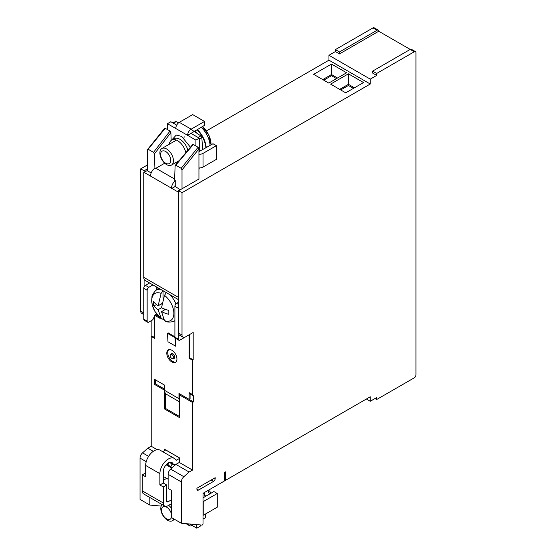 <?xml version="1.0" encoding="UTF-8"?>
<svg xmlns="http://www.w3.org/2000/svg" width="556" height="556" viewBox="0 0 556 556"><rect width="100%" height="100%" fill="white"/><g stroke="black" fill="none" stroke-linecap="round" stroke-linejoin="round"><path stroke-width="0.83" d="M163.054 318.171L163.054 319.248A17.729 10.237 -120 0 0 164.006 319.902M163.054 319.248L161.108 318.644A15.637 9.028 60 0 1 151.746 300.615A15.637 9.028 60 0 1 161.108 293.408L163.054 290.559M161.448 318.984L158.112 309.713A29.732 17.166 180 0 1 153.532 305.48L153.532 301.574A29.732 17.166 0 0 0 158.112 305.8L161.108 293.408M166.439 292.512L164.493 295.361A15.637 9.028 60 0 1 173.861 313.389A15.637 9.028 60 0 1 164.493 320.603L165.188 321.139M164.493 295.361L161.497 307.753A29.732 17.166 0 0 0 168.822 310.401L168.822 314.307A29.732 17.166 180 0 1 161.497 311.666L164.493 320.603M161.365 303.923L161.921 304.25M156.792 304.834L153.532 305.48M161.497 307.753L158.112 309.713M164.75 309.143L164.75 309.789M162.053 303.527L158.112 305.8M163.054 290.746L163.054 298.085L163.422 298.294M165.438 309.393L161.497 311.666M205.185 496.577A18.675 10.779 -120 0 0 203.572 493.012M205.525 496.383A18.675 10.779 -120 0 0 203.906 492.818M210.752 493.36L209.737 490.851L209.021 491.261A17.66 10.196 -120 0 0 208.479 490.177M173.854 518.929A9.577 5.532 60 0 1 172.339 520.736A9.577 5.532 60 0 1 162.762 515.203A9.577 5.532 60 0 1 162.157 504.605M168.649 505.355A9.577 5.532 60 0 1 171.519 508.399M171.519 517.191A7.179 4.149 60 0 1 167.968 519.45A7.179 4.149 60 0 1 162.984 515.078A7.179 4.149 60 0 1 162.984 506.787A7.179 4.149 60 0 1 170.164 510.929A7.179 4.149 60 0 1 171.519 514.529M205.901 147.826A18.675 10.779 -120 0 0 196.977 129.722M206.241 147.632A18.675 10.779 -120 0 0 197.317 129.527M194.586 131.105L196.157 132.634M202.44 144.838L202.731 149.661M184.126 136.644L183.994 138.055M179.303 160.566L171.443 165.097A9.577 5.532 60 0 1 161.865 159.572A9.577 5.532 60 0 1 161.865 148.515L175.786 140.48L161.865 148.515A9.577 5.532 60 0 1 171.443 154.04A9.577 5.532 60 0 1 171.443 165.097L179.303 160.566M175.098 122.216L176.113 121.632L178.622 122.806M191.16 129.43L200.834 135.9L201.849 137.659L202.627 149.724M169.267 163.589A7.179 4.149 60 0 1 162.088 159.447A7.179 4.149 60 0 1 162.088 151.149A7.179 4.149 60 0 1 169.267 155.298A7.179 4.149 60 0 1 169.267 163.589M165.361 393.342L165.361 408.347L164.409 408.896L164.409 390.131L154.589 384.46L154.589 379.38L164.75 385.238L164.75 390.451A9.577 5.532 120 0 0 165.653 393.836L179.31 401.717M323.773 80.168L331.494 75.713L331.494 74.539L337.527 78.021M331.494 75.713L336.512 78.604M322.751 79.584L331.494 74.539L331.494 64.058L313.674 74.344L328.784 83.066L346.603 72.78L331.494 64.058M353.435 88.383L348.424 85.485L340.696 89.947M354.457 87.792L348.424 84.31L348.424 85.485M348.424 73.83L330.605 84.116L345.714 92.838L363.534 82.552L348.424 73.83L348.424 84.31L339.681 89.356M164.409 408.896L179.31 417.493L179.31 394.823L180.255 394.273L193.46 401.898L192.515 402.44L192.515 470.077L189.123 472.03L183.848 476.714A4.789 2.766 120 0 0 181.339 481.934L181.339 523.252L201.995 525.093A0.959 0.556 -60 0 0 203.01 523.828L203.01 493.339L224.339 481.023L224.339 472.419L225.354 471.835L225.354 480.44L370.261 396.775L370.261 401.272L376.69 397.561L376.69 399.514L414.276 377.816A2.391 1.383 120 0 0 415.964 374.883L415.964 52.744A2.391 1.383 120 0 0 415.471 51.645A2.391 1.383 120 0 0 414.276 51.764L376.69 73.462L376.69 75.414L370.261 79.133L370.261 84.019L182.014 192.703L178.629 190.743L178.629 333.051A4.789 2.766 120 0 0 179.623 335.24L183.007 337.193A4.789 2.766 120 0 0 185.405 336.957L193.189 332.46L193.189 359.829L192.515 360.218L192.515 394.572L193.46 395.9L193.46 401.898M378.726 31.24L339.452 53.918L339.452 51.958L377.031 30.267A2.391 1.383 -60 0 1 378.226 30.149A2.391 1.383 -60 0 1 378.726 31.24L410.21 49.421L372.631 71.119L376.69 73.462M415.471 51.645L411.405 49.303A2.391 1.383 120 0 0 410.21 49.421L414.276 51.764M376.69 75.414L372.631 73.072L372.631 71.119M158.717 316.552L155.541 314.717L154.589 315.259L154.589 338.326L151.204 336.373L151.204 446.232L147.82 448.185L142.544 452.862A4.789 2.766 120 0 0 140.036 458.088L140.036 499.406L149.849 505.07L149.849 497.502M147.479 170.81L147.479 168.85L144.094 170.81L140.71 168.85L140.71 311.158A4.789 2.766 120 0 0 141.704 313.348L143.761 314.536M151.176 172.944L147.145 170.609L144.094 172.374L144.094 170.81M159.669 317.49L159.669 318.192L154.589 315.259L153.63 318.206A2.391 1.383 -60 0 1 152.094 320.221L148.834 322.105A2.391 1.383 -60 0 1 147.639 322.223L144.254 320.27A2.391 1.383 -60 0 1 143.761 319.172L143.761 288.286A2.391 1.383 -60 0 1 144.094 286.917L144.094 279.175A6.707 3.871 120 0 0 145.144 280.412L178.629 299.74M144.094 286.917A2.391 1.383 -60 0 1 145.45 285.353L149.585 282.969M155.541 379.922L155.541 383.911L154.589 384.46M171.172 140.418L170.887 132.627L170.025 131.049L165.257 128.29L164.409 128.929M175.244 186.837L175.244 180.582L174.57 180.193L175.119 165.903L175.974 165.313L181.173 168.315L182.014 169.927L182.014 188.79L178.629 190.743M189.804 334.42L189.804 357.876L189.123 358.266L192.515 360.218M147.479 168.85L147.479 149.988L148.327 149.349L153.525 152.351L154.38 153.929L154.929 168.85L164.729 163.193M165.361 449.707L165.361 450.179M164.409 450.721L164.409 449.158L179.31 457.762L179.31 462.453L192.515 470.077M370.261 84.019L328.957 60.173L206.359 130.952M147.479 164.944L140.71 168.85M182.014 188.79L198.944 179.018L198.944 148.869L198.096 147.25L193.328 144.497L192.473 145.088M378.226 30.149L374.167 27.8A2.391 1.383 120 0 0 372.965 27.918L335.386 49.616L339.452 51.958M335.386 49.616L335.386 51.569L339.452 53.918M151.885 320.346L151.885 335.984L151.204 336.373M328.957 60.173L328.957 55.287L335.386 51.569M154.346 168.517A6.707 3.871 120 0 0 154.255 168.586A6.707 3.871 120 0 0 150.53 176.085L178.629 192.306M154.929 168.85L154.255 168.586M182.014 192.703L182.014 335.004A4.789 2.766 120 0 0 183.007 337.193M214.519 478.09L215.193 478.48L215.193 477.701L196.914 488.258L196.914 489.037A2.391 1.383 -60 0 0 197.408 490.135A2.391 1.383 -60 0 0 198.603 490.017L196.914 489.037M215.193 478.48A2.391 1.383 -60 0 1 213.504 481.413L198.603 490.017M175.119 165.903L193.328 144.497M147.479 149.988L165.257 128.29M147.82 448.185L153.282 451.333M376.69 399.514L375.001 398.534M193.189 359.829L189.804 357.876M193.46 395.9L190.076 393.947L189.123 392.619L192.515 394.572M328.957 55.287L370.261 79.133M151.204 446.232L157.195 449.686M164.75 389.228L155.541 383.911M161.191 506.085L149.849 505.07M224.339 479.849L225.354 480.44M370.261 401.272L366.369 399.02M154.589 337.548L151.885 335.984M179.31 400.904A9.577 5.532 -60 0 1 178.969 398.659L178.969 393.453L189.123 399.312L190.076 398.77L190.076 393.947M189.123 392.619L189.123 399.312M189.804 334.809L189.123 335.198L189.123 358.266M179.31 394.823L192.515 402.44M174.904 336.776L168.134 332.863L167.467 333.315L174.952 337.596M175.759 346.27L167.961 341.766L175.759 346.27L175.606 338.368M171.86 361.977A7.179 4.149 60 0 1 167.168 355.652A7.179 4.149 60 0 1 168.266 349.898A7.179 4.149 60 0 1 171.86 350.252A7.179 4.149 60 0 1 176.551 356.584A7.179 4.149 60 0 1 175.453 362.338A7.179 4.149 60 0 1 171.86 361.977M175.244 185.023A1.918 1.105 -60 0 0 174.904 186.246L180.325 189.77M144.094 172.374L150.53 176.085M178.629 299.114A6.707 3.871 -60 0 1 178.295 297.279L178.295 192.508M174.904 186.642L171.519 188.595M178.295 297.279L143.761 277.34L143.761 172.569M171.519 188.206A6.707 3.871 -60 0 1 175.244 180.707M143.761 277.34A6.707 3.871 120 0 0 144.094 279.175M190.986 133.377L187.601 135.33A5.025 2.905 -60 0 1 191.16 129.173L179.31 122.327L192.682 114.612L204.532 121.451L204.532 125.357L190.986 133.377L199.284 138.166L199.284 151.454L212.997 143.733L216.381 145.686L203.01 153.407A5.025 2.905 180 0 1 198.944 154.248M199.284 167.94L198.944 169.636M179.31 122.327A5.025 2.905 120 0 0 175.752 128.485L167.46 123.696L170.845 121.743L176.711 125.128M195.9 145.985L195.9 140.119L199.284 138.166M195.9 140.119L175.752 128.485M167.46 123.696L167.46 129.562M175.891 362.005A7.179 4.149 60 0 1 172.805 361.435A7.179 4.149 60 0 1 168.253 355.534A7.179 4.149 60 0 1 168.774 349.675M179.915 394.468L179.915 393.995M184.126 337.409A2.391 1.383 -60 0 1 183.244 338.208L179.984 340.084A2.391 1.383 -60 0 1 178.789 340.202A2.391 1.383 -60 0 1 178.295 339.111L178.295 308.226A2.391 1.383 -60 0 1 178.629 306.856M156.667 314.105A2.391 1.383 0 0 0 156.285 314.286L154.589 315.259M185.808 152.754A11.968 6.908 -120 0 0 177.614 140.703A11.968 6.908 -120 0 0 171.63 140.112A11.968 6.908 -120 0 0 169.232 144.261M198.944 167.926A5.025 2.905 -0 0 0 203.01 167.092L216.381 159.37L216.381 145.686M204.532 121.451L191.16 129.173M167.961 341.447L167.467 333.315M175.731 345.929L174.918 337.617M178.629 302.165L176.599 303.34A2.391 1.383 120 0 0 174.904 306.273L178.295 308.226M178.295 339.111L174.904 337.151L174.904 306.273M174.904 337.151A2.391 1.383 120 0 0 175.404 338.25L178.789 340.202M147.639 322.223A2.391 1.383 -60 0 1 147.145 321.125L147.145 290.239A2.391 1.383 -60 0 1 148.834 287.306L145.45 285.353M152.969 284.922L148.834 287.306M179.31 401.752L165.653 393.836M179.31 458.54L176.544 460.139A0.959 0.556 -60 0 1 176.064 460.187A0.959 0.556 -60 0 1 175.939 460.055A11.968 6.908 -60 0 0 174.341 458.408L160.121 450.2A11.968 6.908 120 0 0 154.137 450.791A11.968 6.908 -60 0 0 145.672 465.455L159.892 473.663L159.892 484.999L163.276 486.952L163.276 502.985L142.287 490.865L142.287 474.838L145.672 476.791L145.672 465.455M179.31 457.838L165.695 449.985L162.72 451.701M183.848 476.714L170.643 469.09L175.786 464.482A4.789 2.766 -60 0 1 173.396 464.719L169.42 462.425M172.416 467.52A7.756 4.476 -60 0 1 171.908 467.29L166.64 464.246M159.892 473.663A11.968 6.908 120 0 1 168.357 459.006A11.968 6.908 -60 0 1 174.341 458.408M176.537 464.051A5.748 3.315 -60 0 1 173.674 464.329A5.748 3.315 -60 0 1 172.902 463.544L170.616 462.217M163.276 486.952L166.661 484.999L163.276 483.046L163.276 471.71A7.179 4.149 -60 0 1 168.357 462.912A7.179 4.149 -60 0 1 171.95 462.557A7.179 4.149 -60 0 1 172.902 463.544M166.661 484.999L166.661 501.032L168.016 501.811A1.918 1.105 -60 0 1 167.057 501.908A1.918 1.105 -60 0 1 166.661 501.032M163.276 483.046L159.892 484.999M145.672 472.878L142.287 474.838M142.287 490.865A6.707 3.871 120 0 0 143.677 493.937L164.666 506.05A6.707 3.871 -60 0 1 163.276 502.985M171.519 503.694L168.016 505.724A6.707 3.871 -60 0 1 164.666 506.05M166.647 478.362L163.276 480.308M168.016 501.811L171.519 499.788M196.796 524.628L196.796 528.2L189.485 523.974M200.181 524.933L200.181 526.247L196.796 528.2M170.643 469.09A4.789 2.766 120 0 0 168.134 474.31L168.134 488.453L171.519 490.406L171.519 517.58L181.339 523.252M192.056 525.462L192.056 525.462A5.025 2.905 -60 0 1 189.54 525.712A5.025 2.905 -60 0 1 188.526 523.891M203.01 519.137L205.428 517.74L205.428 514.029M203.01 515.322A5.025 2.905 0 0 0 203.906 514.905L203.906 501.227A5.025 2.905 180 0 1 203.01 501.637M203.906 501.227L217.278 493.506L213.893 491.546L203.01 497.835M189.123 472.03L175.918 464.406L179.31 462.453M217.278 493.506L217.278 507.19L203.906 514.905M166.112 464.809L171.783 468.082M179.31 416.402L165.361 408.347M170.435 354.624L171.144 353.762A2.794 1.612 60 0 1 172.805 353.679A2.794 1.612 60 0 1 174.702 356.41A2.794 1.612 60 0 1 173.875 358.495L172.777 358.683A2.391 1.383 60 0 1 171.86 358.46A2.391 1.383 60 0 1 170.372 356.584A2.391 1.383 60 0 1 170.435 354.624A2.391 1.383 60 0 1 171.86 354.554A2.391 1.383 60 0 1 173.486 356.896A2.391 1.383 60 0 1 172.777 358.683M158.613 288.182L155.59 290.593A17.882 10.328 60 0 1 160.559 289.308M169.99 294.75A17.882 10.328 60 0 1 175.932 303.882M174.904 320.597A17.882 10.328 60 0 1 173.402 321.451L174.904 320.861M209.445 494.117A17.924 10.349 -120 0 0 207.847 490.545M210.064 145.429A17.924 10.349 -120 0 0 201.209 127.275M210.974 144.901A15.79 9.118 -120 0 0 202.405 126.587M173.382 123.21L176.113 121.632M200.834 135.9L198.096 137.478M199.284 139.139L201.849 137.659M170.887 132.627L154.38 153.929M372.965 27.918L377.031 30.267M143.761 312.917L140.71 311.158M198.944 148.869L182.014 169.927M182.014 335.004L178.629 333.051M198.096 147.25L181.173 168.315M153.525 152.351L170.025 131.049M148.605 456.365L142.544 452.862M146.221 461.661L140.036 458.088M178.969 398.659L164.75 390.451M174.612 179.046L155.944 168.266M175.508 162.748L176.836 163.52M178.219 161.184L178.594 161.407M190.423 147.222L181.68 136.401L176.238 135.087L171.721 140.056M203.01 167.092L203.01 153.407M187.907 150.238A11.968 6.908 -120 0 0 179.984 139.334A11.968 6.908 -120 0 0 174 138.743L171.63 140.112M156.285 314.286L156.285 313.577M156.285 290.044L156.285 286.84M176.599 303.34L178.629 304.507M147.145 321.125L143.761 319.172M143.761 288.286L147.145 290.239M176.544 460.139L175.668 459.631M172.186 464.024L170.699 466.595M169.212 462.502L167.815 464.927M168.134 474.31L181.339 481.934M211.134 480.043L213.504 481.413M155.59 290.593C152.865 293.825 151.67 295.82 151.99 296.57L151.642 300.928L152.42 305.515L154.895 311.388L161.448 318.991M165.188 321.146C167.168 322.258 169.907 322.362 173.402 321.451M172.339 520.736L174.66 519.394M194.746 131.007L196.817 133.079M202.363 143.684L202.864 149.585M211.099 144.831L208.736 134.997L202.433 126.573M175.349 121.59L172.965 122.966M199.673 167.94L199.284 168.162M175.286 165.375L192.64 144.56M147.646 149.418L164.576 128.36M170.087 462.265L173.674 464.329M189.54 525.712L185.996 523.669M163.276 476.416L168.134 479.216"/></g></svg>
